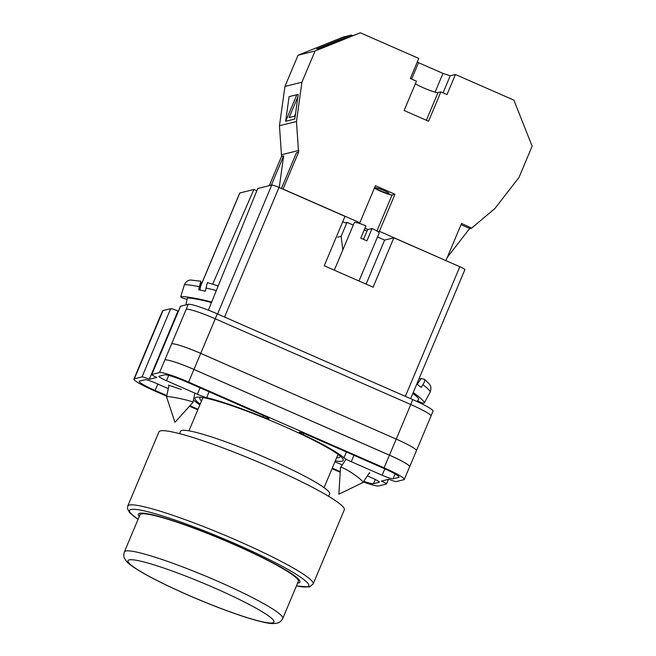 <?xml version="1.0" encoding="UTF-8"?>
<svg xmlns="http://www.w3.org/2000/svg" width="656" height="656" viewBox="0 0 656 656"><rect width="100%" height="100%" fill="white"/><g stroke="black" fill="none" stroke-linecap="round" stroke-linejoin="round"><path stroke-width="0.98" d="M200.195 404.121A80.376 8.594 22.8 0 1 197.784 397.118A80.376 8.594 22.8 0 1 282.908 425.826A80.376 8.594 22.8 0 1 341.981 457.732A80.376 8.594 22.8 0 1 335.29 460.906M200.638 397.274A75.998 8.126 -157.2 0 0 199.842 397.93A75.998 8.126 -157.2 0 0 201.515 400.98M181.425 389.5L168.608 385.187L168.863 385.884M369.049 473.329L369.771 473.238M151.848 374.461A6.74 0.722 -157.2 0 0 151.749 374.527L180.433 306.286A6.74 0.722 22.8 0 1 180.539 306.221L151.848 374.461L159.539 372.551A26.953 2.878 -157.2 0 1 188.6 382.112L384.088 467.835A26.953 2.878 -157.2 0 1 404.309 479.421A26.953 2.878 -157.2 0 1 403.899 479.692L396.208 481.602A6.74 0.722 -157.2 0 1 388.942 479.216L381.423 481.086A6.74 0.722 -157.2 0 1 386.482 483.98A6.74 0.722 -157.2 0 1 386.376 484.046L378.684 485.957A26.953 2.878 -157.2 0 1 363.309 481.914M431 415.929L432.993 411.181A26.953 2.878 22.8 0 0 412.772 399.594L217.292 313.871A26.953 2.878 22.8 0 0 188.231 304.31L180.539 306.221M160.581 315.659L162.606 310.846A26.953 2.878 22.8 0 1 163.016 310.575L139.654 366.155A26.953 2.878 -157.2 0 0 139.244 366.425L133.922 379.086A26.953 2.878 -157.2 0 0 154.135 390.681L166.698 396.183M178.358 311.223L177.973 311.051A6.74 0.722 22.8 0 0 170.708 308.664L163.016 310.575M161.614 351.067L161.097 351.198L149.289 379.291L156.8 377.421A6.74 0.722 -157.2 0 1 151.749 374.527M199.875 404.883A83.886 8.971 -157.2 0 1 194.258 400.685A10.102 1.082 -157.2 0 0 193.413 400.07M198.038 409.254L189.945 405.703M166.821 395.568L155.119 390.435A21.222 2.271 -157.2 0 1 139.203 381.3A21.222 2.271 -157.2 0 1 139.523 381.087L145.189 379.685A10.102 1.082 -157.2 0 1 156.087 383.268L168.289 388.614M263.064 417.052A6.978 0.746 -157.2 0 0 268.993 418.741A6.978 0.746 -157.2 0 0 263.761 415.74L187.624 382.358A21.222 2.271 -157.2 0 0 164.738 374.822L159.072 376.232A10.102 1.082 -157.2 0 0 158.916 376.331A10.102 1.082 -157.2 0 0 166.493 380.685L197.382 394.223A10.102 1.082 -157.2 0 0 206.648 397.61A83.886 8.971 -157.2 0 1 263.064 417.052L263.638 415.691M363.703 481.324A21.222 2.271 -157.2 0 0 373.494 483.685L379.16 482.275A10.102 1.082 -157.2 0 0 379.316 482.176A10.102 1.082 -157.2 0 0 371.731 477.822L367.335 475.895M332.264 468.105L340.243 471.607M342.26 464.907L340.841 464.284A10.102 1.082 -157.2 0 0 334.872 461.914M398.709 477.42A21.222 2.271 -157.2 0 0 399.028 477.207A21.222 2.271 -157.2 0 0 383.104 468.072L306.967 434.69A6.978 0.746 -157.2 0 0 299.333 432.279A6.978 0.746 -157.2 0 0 302.957 434.551A83.886 8.971 -157.2 0 1 343.965 457.822A10.102 1.082 -157.2 0 0 351.255 461.693L382.136 475.239A10.102 1.082 -157.2 0 0 393.042 478.823L398.709 477.42L398.955 476.822M149.289 379.291A6.74 0.722 -157.2 0 0 142.024 376.905L134.332 378.815A26.953 2.878 -157.2 0 0 133.922 379.086M340.202 472.263L332.026 468.679M197.8 409.82L189.51 406.187M145.903 350.476A26.953 2.878 22.8 0 1 145.927 350.386L160.466 315.798A26.953 2.878 22.8 0 1 160.876 315.528M410.763 404.514L396.224 439.102A26.953 2.878 22.8 0 1 416.437 450.688L430.976 416.109A26.953 2.878 22.8 0 0 410.763 404.514L215.275 318.8A26.953 2.878 22.8 0 0 186.214 309.23L188.231 304.31M404.309 479.421L409.631 466.76A26.953 2.878 -157.2 0 0 389.41 455.174L384.088 467.835M186.214 309.23L159.539 372.551M389.41 455.174L193.922 369.451A26.953 2.878 -157.2 0 0 164.861 359.89M336.61 457.765A75.998 8.126 -157.2 0 0 339.964 456.83A75.998 8.126 -157.2 0 0 339.874 455.805M139.17 366.589A26.953 2.878 22.8 0 1 139.195 366.433A26.953 2.878 22.8 0 1 139.605 366.163M409.672 466.752L416.421 450.697A26.953 2.878 22.8 0 0 396.208 439.102L200.736 353.379A26.953 2.878 22.8 0 0 171.675 343.818A26.953 2.878 22.8 0 1 200.72 353.387L396.208 439.102L389.451 455.157A26.953 2.878 22.8 0 1 409.672 466.752A26.953 2.878 22.8 0 1 409.582 466.875M389.451 455.157L193.971 369.443A26.953 2.878 22.8 0 0 164.91 359.873M139.195 366.433L145.952 350.378A26.953 2.878 22.8 0 1 146.354 350.107M145.927 350.386A26.953 2.878 22.8 0 1 146.337 350.115M192.913 402.399A13.473 1.05 -168.1 0 0 192.938 402.358A13.473 1.05 -168.1 0 0 179.539 398.463A13.473 1.05 -168.1 0 0 166.763 396.683A13.473 1.05 -168.1 0 0 166.558 396.806A13.473 1.05 -168.1 0 0 166.567 396.855L174.955 422.349L192.913 402.399M216.308 290.608A19.131 1.492 -168.1 0 0 206.033 288.033L205.361 291.207A19.418 1.517 -168.1 0 0 202.056 290.501A19.418 1.517 -168.1 0 0 198.768 289.837L199.44 286.664A19.131 1.492 -168.1 0 0 184.311 284.958L180.712 296.815A20.213 1.574 11.9 0 1 200.178 299.308A20.213 1.574 11.9 0 1 211.691 301.998M185.894 304.884L187.304 298.209A13.473 1.05 11.9 0 1 200.285 299.866A13.473 1.05 11.9 0 1 211.421 302.67M206.033 288.033L207.403 282.605M199.276 289.944L200.793 281.211L190.839 280.038C190.453 279.964 186.288 280.112 184.311 284.958M200.859 282.416L201.179 283.212L199.957 290.075M187.058 299.366A20.213 1.574 11.9 0 1 180.712 296.815M200.81 281.235L199.44 286.664M199.457 289.977L201.039 282.449M340.48 467.638A13.473 1.779 33.8 0 1 340.521 467.498A13.473 1.779 33.8 0 1 340.718 467.375A13.473 1.779 33.8 0 1 356.093 475.879A13.473 1.779 33.8 0 1 362.924 482.488A13.473 1.779 33.8 0 1 362.817 482.578L338.857 494.222L340.48 467.638M416.773 384.096A19.418 2.558 33.8 0 1 418.741 385.515A19.418 2.558 33.8 0 1 421.242 387.393L422.956 384.67A19.131 2.526 33.8 0 1 430.172 392.14L424.252 402.94A20.213 2.665 -146.2 0 0 413.985 393.059A20.213 2.665 -146.2 0 0 413.239 392.518M417.528 400.873A20.213 2.665 -146.2 0 0 424.252 402.94M417.085 401.529L418.635 399.225A13.473 1.779 -146.2 0 0 412.862 393.403M417.208 384.408L421.127 378.545L424.416 379.291L429.147 383.752C429.696 385.31 432.124 385.408 430.172 392.14M419.266 378.159L420.709 379.176M424.112 379.152C425.219 379.635 424.834 381.472 422.956 384.67M415.355 83.788A13.473 1.443 -157.2 0 0 423.464 87.83A13.473 1.443 -157.2 0 0 437.995 92.611L440.881 91.897L446.99 94.571L455.428 74.505L513.878 100.13L532.147 146.173L519.019 177.399L494.886 208.518L471.656 228.108L469.573 228.632L447.302 257.349M383.563 190.379A7.413 0.795 22.8 0 1 389.123 193.569A7.413 0.795 22.8 0 1 381.021 191.011A7.413 0.795 22.8 0 1 375.462 187.821A7.413 0.795 22.8 0 1 383.563 190.379M279.243 187.526L283.638 155.915L281.555 156.431L279.464 125.739L284.934 86.436L298.062 55.211L343.326 37.023L351.231 35.063L352.51 35.621M351.231 35.063L316.659 48.946L321.825 47.667L360.324 32.8L418.774 58.433L410.344 78.499L416.453 81.18L404.121 110.511L428.557 121.229L440.881 91.897M411.64 79.073L418.528 62.689L417.298 61.951M418.528 62.689L442.964 73.406L450.229 75.793L455.428 74.505M298.062 55.211L315.06 50.988L360.324 32.8M374.371 188.165A10.783 1.156 -157.2 0 0 384.572 192.856A10.783 1.156 -157.2 0 0 392.067 194.98L394.961 194.266L375.412 185.689L359.832 222.745L283.056 189.076L298.562 152.208L296.471 121.508L301.932 82.213L315.06 50.988M394.961 194.266L379.381 231.314L445.793 260.555M471.656 228.108L461.545 223.458L445.973 260.514M342.744 221.728L345.212 222.81L347.008 222.368L353.256 225.106M366.966 231.117L364.244 229.92M377.93 231.675L379.381 231.314M364.949 228.247A10.783 1.156 -157.2 0 0 368.016 229.526M358.381 223.106L359.832 222.745M279.464 125.739L296.471 121.508M284.934 86.436L301.932 82.213M285.672 121.286L294.806 119.015L298.234 94.349L289.099 96.621L285.672 121.286L296.848 94.694M298.562 152.208L296.479 152.725L281.44 188.493M281.801 154.685L298.8 150.462M281.555 156.431L269.272 185.656M342.801 249.985L341.153 236.299L347.008 222.368M337.684 237.16L341.153 236.299M283.638 155.915L271.354 185.14M297.914 96.686L289.14 117.547L294.519 116.21L295.528 113.791M471.738 227.927L469.573 228.632M469.655 228.444L461.037 224.672M435.084 92.152L442.964 73.406M443.062 92.849L450.229 75.793M297.627 583.11A87.592 9.364 -157.2 0 0 298.554 582.954A87.592 9.364 -157.2 0 0 299.89 582.077A87.592 9.364 -157.2 0 0 228.501 541.93A87.592 9.364 -157.2 0 0 139.728 513.312A87.592 9.364 -157.2 0 0 138.4 514.189A87.592 9.364 -157.2 0 0 139.244 516.526M160.441 430.902A100.557 10.75 -157.2 0 0 158.916 431.91L127.74 506.079A100.557 10.75 22.8 0 1 129.265 505.063A100.557 10.75 22.8 0 1 231.183 537.928A100.557 10.75 22.8 0 1 313.142 584.012L344.318 509.843A100.557 10.75 -157.2 0 0 262.359 463.759A100.557 10.75 -157.2 0 0 160.441 430.902M328.631 496.313L329.632 493.935A80.852 8.643 -157.2 0 0 263.728 456.879A80.852 8.643 -157.2 0 0 181.786 430.459A80.852 8.643 -157.2 0 0 180.564 431.271L179.564 433.649M141.253 513.976A85.903 9.184 -157.2 0 0 139.949 514.845L124.378 551.901A85.903 9.184 22.8 0 1 125.673 551.032A85.903 9.184 22.8 0 1 212.741 579.109A85.903 9.184 22.8 0 1 282.761 618.477L298.332 581.421A85.903 9.184 -157.2 0 0 228.321 542.053A85.903 9.184 -157.2 0 0 141.253 513.976M334.306 270.182L354.347 222.515A13.473 1.443 -157.2 0 1 365.958 225.836L360.767 238.194A13.473 1.443 22.8 0 1 363.891 239.514A13.473 1.443 22.8 0 1 366.876 240.867L372.067 228.518A13.473 1.443 -157.2 0 1 379.193 232.954L358.996 281.006M363.506 239.342L367.59 229.633L372.067 228.518M200.851 285.532L239.727 193.036A6.74 0.722 22.8 0 1 239.834 192.971L200.793 285.844M212.782 283.933L253.872 189.486L239.834 192.971M253.872 189.486A11.201 1.197 -157.2 0 0 256.824 190.724M217.546 313.986L271.756 185.041L257.718 188.526L208.378 310.165M271.756 185.041A6.74 0.722 22.8 0 1 279.021 187.427L224.532 317.053M366.105 284.122L384.613 240.088L393.871 237.792L373.1 287.197L324.228 265.762L344.999 216.357L279.021 187.427M384.613 240.088L377.503 236.972M405.359 396.339L459.84 266.721L393.871 237.792M459.84 266.721A6.74 0.722 22.8 0 1 464.899 269.616L410.656 398.659M139.654 366.155L134.332 378.815M170.708 308.664L142.024 376.905M177.973 311.051L161.097 351.198M193.922 369.451L188.6 382.112M395.076 473.976L393.042 478.823M384.826 468.843L382.136 475.239M353.945 455.289L351.255 461.693M346.417 451.992L343.965 457.822M303.482 433.28L302.957 434.551M375.265 479.479L373.494 483.685M209.1 391.771L206.648 397.61M200.08 387.819L197.382 394.223M168.723 375.396L166.493 380.685M157.817 384.022L155.119 390.435M215.275 318.8L193.971 369.443M412.772 399.594L410.713 404.498M217.292 313.871L215.225 318.775M392.067 194.98L376.913 231.035M426.367 120.269L437.995 92.611M296.446 585.906A97.186 10.389 -157.2 0 0 307.262 586.776A97.186 10.389 -157.2 0 0 235.824 543.988A97.186 10.389 -157.2 0 0 131.02 509.491A97.186 10.389 -157.2 0 0 138.063 519.322M129.191 559.888A79.163 8.462 -157.2 0 0 187.378 594.738A79.163 8.462 -157.2 0 0 272.748 622.839A79.163 8.462 -157.2 0 0 214.561 587.989A79.163 8.462 -157.2 0 0 129.191 559.888M388.426 479.339L386.482 483.98M192.938 402.358L194.873 393.124M207.394 282.58L218.202 285.95M166.558 396.806L169.01 385.162M362.924 482.488L369.467 472.705M340.521 467.498L346.081 459.192M127.74 506.079L127.436 508.539L129.716 512.746L138.031 519.404M296.414 585.98L309.37 586.956L313.142 584.012M188.969 430.836L202.934 397.602M324.056 487.629L338.029 454.387M124.378 551.901C123.582 555.001 123.648 557.19 124.583 558.453L126.436 561.249C127.362 562.364 129.511 564.808 139.203 570.777C156.825 581.519 192.405 597.846 222.835 609.227C240.432 615.828 254.331 620.223 264.54 622.421C269.321 623.585 273.462 623.848 276.971 623.2C279.366 622.765 281.293 621.191 282.761 618.477"/></g></svg>
